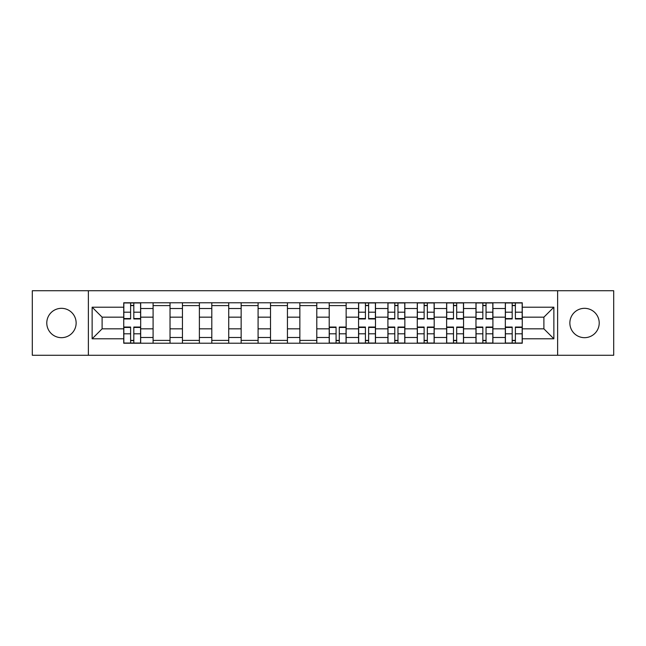 <?xml version="1.0" encoding="UTF-8"?>
<svg xmlns="http://www.w3.org/2000/svg" width="646" height="646" viewBox="0 0 646 646"><rect width="100%" height="100%" fill="white"/><g stroke="black" fill="none" stroke-linecap="round" stroke-linejoin="round"><path stroke-width="0.97" d="M584.533 308.328A14.672 14.672 0 0 0 569.861 323A14.672 14.672 0 0 0 584.533 337.672A14.672 14.672 0 0 0 599.213 323A14.672 14.672 0 0 0 584.533 308.328M61.467 308.328A14.672 14.672 0 0 0 46.787 323A14.672 14.672 0 0 0 61.467 337.672A14.672 14.672 0 0 0 76.139 323A14.672 14.672 0 0 0 61.467 308.328M557.627 355.268L613.7 355.268L613.7 290.732L32.3 290.732L32.3 355.268L557.627 355.268L557.627 290.732M153.094 343.228L153.094 308.513L140.675 308.513L140.675 343.228M140.675 308.513L140.675 302.772M153.094 308.513L153.094 302.772M170.027 302.772L170.027 343.228M182.447 343.228L182.447 302.772M199.38 302.772L199.38 343.228M211.799 343.228L211.799 302.772M228.732 302.772L228.732 343.228M241.152 343.228L241.152 302.772M258.085 302.772L258.085 343.228M270.504 343.228L270.504 302.772M287.438 302.772L287.438 343.228M299.857 343.228L299.857 302.772M316.79 302.772L316.79 343.228M329.21 343.228L329.21 302.772M346.143 302.772L346.143 343.228M358.562 343.228L358.562 302.772M375.496 302.772L375.496 343.228M387.915 343.228L387.915 302.772M404.848 302.772L404.848 343.228M417.268 343.228L417.268 302.772M434.201 302.772L434.201 343.228M446.62 343.228L446.62 302.772M463.553 302.772L463.553 343.228M475.973 343.228L475.973 302.772M492.906 302.772L492.906 343.228M505.325 343.228L505.325 302.772M505.325 328.83L492.906 328.83M475.973 328.83L463.553 328.83M446.62 328.83L434.201 328.83M417.268 328.83L404.848 328.83M387.915 328.83L375.496 328.83M358.562 328.83L346.143 328.83M329.21 328.83L316.79 328.83M299.857 328.83L287.438 328.83M270.504 328.83L258.085 328.83M241.152 328.83L228.732 328.83M211.799 328.83L199.38 328.83M182.447 328.83L170.027 328.83M153.094 328.83L140.675 328.83M505.325 317.17L492.906 317.17M475.973 317.17L463.553 317.17M446.62 317.17L434.201 317.17M417.268 317.17L404.848 317.17M387.915 317.17L375.496 317.17M358.562 317.17L346.143 317.17M329.21 317.17L316.79 317.17M299.857 317.17L287.438 317.17M270.504 317.17L258.085 317.17M241.152 317.17L228.732 317.17M211.799 317.17L199.38 317.17M182.447 317.17L170.027 317.17M153.094 317.17L140.675 317.17M102.108 328.83L123.741 328.83L123.741 317.17L102.108 317.17L102.108 328.83L92.136 338.803L92.136 307.197L123.741 307.197L123.741 317.17M522.259 317.17L522.259 328.83L543.892 328.83L543.892 317.17L522.259 317.17L522.259 302.772L123.741 302.772L123.741 307.197M522.259 307.197L553.864 307.197L553.864 338.803L522.259 338.803L522.259 328.83M123.741 328.83L123.741 343.228L522.259 343.228L522.259 338.803M123.741 338.803L92.136 338.803M88.373 355.268L88.373 290.732M133.811 340.402L130.613 340.402M130.613 305.598L133.811 305.598M170.027 340.402L153.094 340.402M153.094 305.598L170.027 305.598M199.38 340.402L182.447 340.402M182.447 305.598L199.38 305.598M228.732 340.402L211.799 340.402M211.799 305.598L228.732 305.598M258.085 340.402L241.152 340.402M241.152 305.598L258.085 305.598M287.438 340.402L270.504 340.402M270.504 305.598L287.438 305.598M316.79 340.402L299.857 340.402M299.857 305.598L316.79 305.598M339.279 340.402L336.073 340.402M329.21 305.598L346.143 305.598M368.624 340.402L365.426 340.402M365.426 305.598L368.624 305.598M397.976 340.402L394.779 340.402M394.779 305.598L397.976 305.598M427.329 340.402L424.131 340.402M424.131 305.598L427.329 305.598M456.682 340.402L453.484 340.402M453.484 305.598L456.682 305.598M486.034 340.402L482.837 340.402M482.837 305.598L486.034 305.598M515.387 340.402L512.189 340.402M512.189 305.598L515.387 305.598M92.136 307.197L102.108 317.17M543.892 328.83L553.864 338.803M543.892 317.17L553.864 307.197M133.811 318.954L133.811 302.958L140.586 302.958L140.586 318.954L133.811 318.954M130.613 305.405L133.811 305.405M130.613 302.958L123.838 302.958L123.838 318.954L130.613 318.954L130.613 302.958L133.811 302.958M130.613 327.046L130.613 343.042L123.838 343.042L123.838 327.046L130.613 327.046M133.811 340.595L130.613 340.595M133.811 343.042L140.586 343.042L140.586 327.046L133.811 327.046L133.811 343.042L130.613 343.042M368.624 318.954L368.624 302.958L375.399 302.958L375.399 318.954L368.624 318.954M365.426 305.405L368.624 305.405M365.426 302.958L358.659 302.958L358.659 318.954L365.426 318.954L365.426 302.958L368.624 302.958M397.976 318.954L397.976 302.958L404.751 302.958L404.751 318.954L397.976 318.954M394.779 305.405L397.976 305.405M394.779 302.958L388.004 302.958L388.004 318.954L394.779 318.954L394.779 302.958L397.976 302.958M427.329 318.954L427.329 302.958L434.104 302.958L434.104 318.954L427.329 318.954M424.131 305.405L427.329 305.405M424.131 302.958L417.356 302.958L417.356 318.954L424.131 318.954L424.131 302.958L427.329 302.958M456.682 318.954L456.682 302.958L463.457 302.958L463.457 318.954L456.682 318.954M453.484 305.405L456.682 305.405M453.484 302.958L446.709 302.958L446.709 318.954L453.484 318.954L453.484 302.958L456.682 302.958M486.034 318.954L486.034 302.958L492.809 302.958L492.809 318.954L486.034 318.954M482.837 305.405L486.034 305.405M482.837 302.958L476.062 302.958L476.062 318.954L482.837 318.954L482.837 302.958L486.034 302.958M336.073 327.046L336.073 343.042L329.307 343.042L329.307 327.046L336.073 327.046M339.279 340.595L336.073 340.595M339.279 343.042L346.046 343.042L346.046 327.046L339.279 327.046L339.279 343.042L336.073 343.042M365.426 327.046L365.426 343.042L358.659 343.042L358.659 327.046L365.426 327.046M368.624 340.595L365.426 340.595M368.624 343.042L375.399 343.042L375.399 327.046L368.624 327.046L368.624 343.042L365.426 343.042M394.779 327.046L394.779 343.042L388.004 343.042L388.004 327.046L394.779 327.046M397.976 340.595L394.779 340.595M397.976 343.042L404.751 343.042L404.751 327.046L397.976 327.046L397.976 343.042L394.779 343.042M424.131 327.046L424.131 343.042L417.356 343.042L417.356 327.046L424.131 327.046M427.329 340.595L424.131 340.595M427.329 343.042L434.104 343.042L434.104 327.046L427.329 327.046L427.329 343.042L424.131 343.042M453.484 327.046L453.484 343.042L446.709 343.042L446.709 327.046L453.484 327.046M456.682 340.595L453.484 340.595M456.682 343.042L463.457 343.042L463.457 327.046L456.682 327.046L456.682 343.042L453.484 343.042M482.837 327.046L482.837 343.042L476.062 343.042L476.062 327.046L482.837 327.046M486.034 340.595L482.837 340.595M486.034 343.042L492.809 343.042L492.809 327.046L486.034 327.046L486.034 343.042L482.837 343.042M515.387 318.954L515.387 302.958L522.162 302.958L522.162 318.954L515.387 318.954M512.189 305.405L515.387 305.405M512.189 302.958L505.414 302.958L505.414 318.954L512.189 318.954L512.189 302.958L515.387 302.958M512.189 327.046L512.189 343.042L505.414 343.042L505.414 327.046L512.189 327.046M515.387 340.595L512.189 340.595M515.387 343.042L522.162 343.042L522.162 327.046L515.387 327.046L515.387 343.042L512.189 343.042M475.973 308.513L463.553 308.513M446.62 308.513L434.201 308.513M417.268 308.513L404.848 308.513M387.915 308.513L375.496 308.513M358.562 308.513L346.143 308.513M329.21 308.513L316.79 308.513M299.857 308.513L287.438 308.513M270.504 308.513L258.085 308.513M241.152 308.513L228.732 308.513M211.799 308.513L199.38 308.513M182.447 308.513L170.027 308.513M505.325 308.513L492.906 308.513M475.973 337.487L463.553 337.487M446.62 337.487L434.201 337.487M417.268 337.487L404.848 337.487M387.915 337.487L375.496 337.487M358.562 337.487L346.143 337.487M329.21 337.487L316.79 337.487M299.857 337.487L287.438 337.487M270.504 337.487L258.085 337.487M241.152 337.487L228.732 337.487M211.799 337.487L199.38 337.487M182.447 337.487L170.027 337.487M153.094 337.487L140.675 337.487M505.325 337.487L492.906 337.487M133.811 318.559L140.586 318.559M133.811 312.204L140.586 312.204M123.838 318.559L130.613 318.559M123.838 312.204L130.613 312.204M130.613 327.441L123.838 327.441M130.613 333.796L123.838 333.796M140.586 327.441L133.811 327.441M140.586 333.796L133.811 333.796M368.624 318.559L375.399 318.559M368.624 312.204L375.399 312.204M358.659 318.559L365.426 318.559M358.659 312.204L365.426 312.204M397.976 318.559L404.751 318.559M397.976 312.204L404.751 312.204M388.004 318.559L394.779 318.559M388.004 312.204L394.779 312.204M427.329 318.559L434.104 318.559M427.329 312.204L434.104 312.204M417.356 318.559L424.131 318.559M417.356 312.204L424.131 312.204M456.682 318.559L463.457 318.559M456.682 312.204L463.457 312.204M446.709 318.559L453.484 318.559M446.709 312.204L453.484 312.204M486.034 318.559L492.809 318.559M486.034 312.204L492.809 312.204M476.062 318.559L482.837 318.559M476.062 312.204L482.837 312.204M336.073 327.441L329.307 327.441M336.073 333.796L329.307 333.796M346.046 327.441L339.279 327.441M346.046 333.796L339.279 333.796M365.426 327.441L358.659 327.441M365.426 333.796L358.659 333.796M375.399 327.441L368.624 327.441M375.399 333.796L368.624 333.796M394.779 327.441L388.004 327.441M394.779 333.796L388.004 333.796M404.751 327.441L397.976 327.441M404.751 333.796L397.976 333.796M424.131 327.441L417.356 327.441M424.131 333.796L417.356 333.796M434.104 327.441L427.329 327.441M434.104 333.796L427.329 333.796M453.484 327.441L446.709 327.441M453.484 333.796L446.709 333.796M463.457 327.441L456.682 327.441M463.457 333.796L456.682 333.796M482.837 327.441L476.062 327.441M482.837 333.796L476.062 333.796M492.809 327.441L486.034 327.441M492.809 333.796L486.034 333.796M515.387 318.559L522.162 318.559M515.387 312.204L522.162 312.204M505.414 318.559L512.189 318.559M505.414 312.204L512.189 312.204M512.189 327.441L505.414 327.441M512.189 333.796L505.414 333.796M522.162 327.441L515.387 327.441M522.162 333.796L515.387 333.796"/></g></svg>
